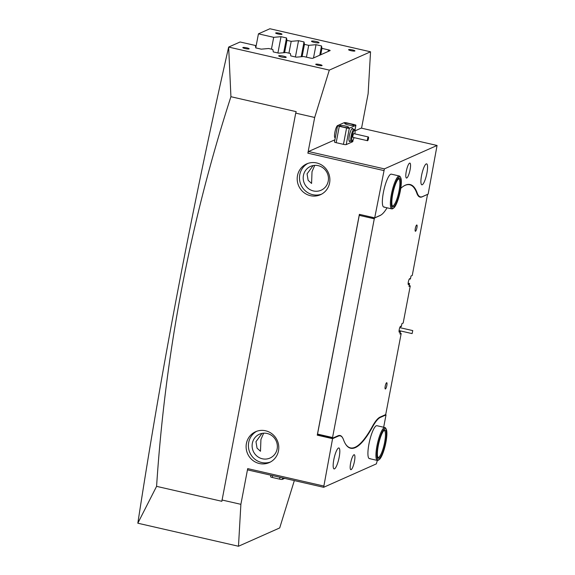 <?xml version="1.0" encoding="UTF-8"?>
<svg xmlns="http://www.w3.org/2000/svg" width="575" height="575" viewBox="0 0 575 575"><rect width="100%" height="100%" fill="white"/><g stroke="black" fill="none" stroke-linecap="round" stroke-linejoin="round"><path stroke-width="0.86" d="M281.498 56.983A3.838 0.611 10.8 0 0 286.221 57.277A3.838 0.611 10.8 0 0 283.403 56.134A3.838 0.611 10.8 0 0 278.681 55.84A3.838 0.611 10.8 0 0 281.498 56.983M314.331 42.392A3.838 0.611 10.8 0 0 319.053 42.687A3.838 0.611 10.8 0 0 316.236 41.544A3.838 0.611 10.8 0 0 311.513 41.249A3.838 0.611 10.8 0 0 314.331 42.392M245.18 48.566A3.22 0.51 10.8 0 0 249.147 48.818A3.22 0.51 10.8 0 0 246.783 47.854A3.22 0.51 10.8 0 0 242.815 47.61A3.22 0.51 10.8 0 0 245.18 48.566M318.119 65.263A3.22 0.51 10.8 0 0 322.086 65.514A3.22 0.51 10.8 0 0 319.722 64.551A3.22 0.51 10.8 0 0 315.754 64.307A3.22 0.51 10.8 0 0 318.119 65.263M350.951 50.672A3.22 0.51 10.8 0 0 354.919 50.923A3.22 0.51 10.8 0 0 352.554 49.96A3.22 0.51 10.8 0 0 348.587 49.716A3.22 0.51 10.8 0 0 350.951 50.672M278.012 33.975A3.22 0.51 10.8 0 0 281.98 34.227A3.22 0.51 10.8 0 0 279.615 33.264A3.22 0.51 10.8 0 0 275.648 33.019A3.22 0.51 10.8 0 0 278.012 33.975M337.82 125.494A6.289 1.387 102.9 0 0 337.604 125.53A6.289 1.387 102.9 0 0 334.973 131.819A6.289 1.387 102.9 0 0 335.038 137.763A6.289 1.387 102.9 0 0 335.275 137.727A6.289 1.387 102.9 0 0 335.29 137.72M265.571 430.783A16.876 16.237 66 0 1 278.681 445.611A16.876 16.237 66 0 1 269.301 462.573A16.876 16.237 66 0 1 259.325 463.515A16.876 16.237 66 0 1 246.222 448.68A16.876 16.237 66 0 1 255.595 431.724A16.876 16.237 66 0 1 265.571 430.783M270.43 462.012A16.876 16.237 66 0 1 261.618 462.494A16.876 16.237 66 0 1 248.601 448.306A16.876 16.237 66 0 1 256.759 431.257M354.452 461.351A7.669 1.696 102.9 0 0 354.257 454.724A7.669 1.696 102.9 0 0 350.635 463.048A7.669 1.696 102.9 0 0 350.836 469.682A7.669 1.696 102.9 0 0 354.452 461.351M310.421 195.687A16.876 16.237 -114 0 0 320.397 194.745A16.876 16.237 -114 0 0 329.77 177.783A16.876 16.237 -114 0 0 316.66 162.955A16.876 16.237 -114 0 0 306.683 163.897A16.876 16.237 -114 0 0 297.311 180.852A16.876 16.237 -114 0 0 310.421 195.687M307.855 163.437A16.876 16.237 -114 0 0 299.69 180.478A16.876 16.237 -114 0 0 312.707 194.666A16.876 16.237 -114 0 0 321.518 194.185M410.09 169.718A7.669 1.696 102.9 0 0 409.889 163.092A7.669 1.696 102.9 0 0 406.266 171.415A7.669 1.696 102.9 0 0 406.467 178.042A7.669 1.696 102.9 0 0 410.09 169.718M426.909 173.14A10.738 2.372 102.9 0 0 426.628 163.861A10.738 2.372 102.9 0 0 421.561 175.512A10.738 2.372 102.9 0 0 421.834 184.798A10.738 2.372 102.9 0 0 426.909 173.14M339.164 457.254A10.738 2.372 102.9 0 0 338.891 447.968A10.738 2.372 102.9 0 0 333.816 459.626A10.738 2.372 102.9 0 0 334.097 468.912A10.738 2.372 102.9 0 0 339.164 457.254M393.616 208.092A16.107 3.558 102.9 0 0 398.403 198.598A16.107 3.558 102.9 0 0 400.624 177.502A16.107 3.558 102.9 0 0 394.263 186.631A16.107 3.558 102.9 0 0 391.352 202.493A16.107 3.558 102.9 0 0 393.616 208.092L392.761 208.66A16.876 3.73 -77.1 0 1 391.841 208.905A16.876 3.73 -77.1 0 1 393.437 186.178A16.876 3.73 -77.1 0 1 399.373 176L391.345 174.16A16.876 3.73 102.9 0 0 390.705 174.247A16.876 3.73 102.9 0 0 383.654 191.13A16.876 3.73 102.9 0 0 383.82 207.065A16.876 3.73 102.9 0 0 384.459 206.978M379.177 459.633A16.107 3.558 102.9 0 0 385.329 445.093A16.107 3.558 102.9 0 0 386.228 429.122A16.107 3.558 102.9 0 0 386.184 429.043A16.107 3.558 102.9 0 0 379.371 439.695A16.107 3.558 102.9 0 0 377.567 459.195A16.107 3.558 102.9 0 0 379.177 459.633L378.321 460.201A16.876 3.73 -77.1 0 1 377.401 460.446A16.876 3.73 -77.1 0 1 376.625 459.741A16.876 3.73 -77.1 0 1 378.019 441.147A16.876 3.73 -77.1 0 1 384.934 427.541L376.905 425.701A16.876 3.73 102.9 0 0 376.266 425.787A16.876 3.73 102.9 0 0 369.215 442.671A16.876 3.73 102.9 0 0 369.373 458.606A16.876 3.73 102.9 0 0 370.02 458.519M338.747 435.534L340.299 435.893A55.236 12.197 102.9 0 1 343.498 439.717A123.057 27.176 102.9 0 0 350.635 448.241A123.057 27.176 102.9 0 0 355.328 447.616A123.057 27.176 102.9 0 0 372.643 426.765L372.241 426.679M313.109 165.571L307.057 173.851L308.135 180.32L311.578 183.447L312.024 171.645L314.741 165.363M262.013 433.399L255.968 441.679L257.047 448.148L260.482 451.274L260.928 439.473L263.652 433.191M318.241 165.657A13.045 12.549 66 0 1 328.368 177.114A13.045 12.549 66 0 1 321.13 190.217A13.045 12.549 66 0 1 313.418 190.95A13.045 12.549 66 0 1 303.291 179.486A13.045 12.549 66 0 1 310.536 166.383A13.045 12.549 66 0 1 318.241 165.657M267.152 433.478A13.045 12.549 66 0 1 277.279 444.942A13.045 12.549 66 0 1 270.034 458.045A13.045 12.549 66 0 1 262.329 458.778A13.045 12.549 66 0 1 252.202 447.314A13.045 12.549 66 0 1 259.447 434.211A13.045 12.549 66 0 1 267.152 433.478M178.466 287.263A1580.38 349.003 -77.1 0 1 228.656 47.071L230.92 96.708C210.486 159.907 194.077 223.927 181.7 288.772C169.302 353.884 160.935 419.75 156.587 486.357L221.849 501.292L295.723 113.124L314.683 117.465L307.869 153.173L308.538 151.52L384.387 168.885L374.699 217.853L359.382 214.346L317.263 435.16L332.58 438.668L323.646 487.298L247.796 469.933L247.696 468.618L240.882 504.325L238.481 546.25L137.827 523.214A1580.38 349.003 -77.1 0 1 178.466 287.263M137.827 523.207L156.587 486.357M294.328 480.585L279.709 527.929L238.481 546.25M313.497 57.989L316.034 44.699L321.518 45.957L321.957 48.379L328.454 49.867A2.3 0.367 -169.2 0 1 330.143 50.55A2.3 0.367 -169.2 0 1 330.072 50.622L312.879 58.262A2.3 0.367 -169.2 0 1 310.119 58.01L303.622 56.523L296.29 57.169L290.799 55.912L290.361 53.489L286.113 52.519L278.782 53.159L273.298 51.908L272.859 49.486L268.611 48.508L261.28 49.155L255.789 47.898L255.357 45.475L240.098 41.982L228.656 47.071L329.31 70.114L314.683 117.465M255.774 47.804L258.441 33.839L269.891 28.75L370.537 51.793L329.31 70.114M258.441 33.839L273.693 37.325L271.436 49.155M277.919 52.965L281.024 36.685L273.693 37.325M281.024 36.685L286.508 37.943L286.947 40.365L291.194 41.335L288.938 53.166M295.421 56.968L298.526 40.696L291.194 41.335M298.526 40.696L304.017 41.946L304.455 44.368L308.703 45.339L306.446 57.169M316.034 44.699L308.703 45.339M247.696 468.618L323.553 485.983M383.726 170.538L307.869 153.173M240.882 504.325L221.921 499.984M385.329 414.755L386.026 414.913L383.669 427.247M377.344 460.431L376.338 463.888L323.646 487.298M370.537 51.793L368.129 93.711L361.553 128.182M384.387 168.885L437.072 145.468L428.145 194.106L422.532 196.6A55.236 12.197 102.9 0 1 420.426 196.88A55.236 12.197 102.9 0 1 417.227 193.049A123.057 27.176 102.9 0 0 410.09 184.532A123.057 27.176 102.9 0 0 400.775 188.334M317.263 435.16L318.09 434.793M379.744 417.256L380.413 417.407L386.026 414.913M380.413 417.407A55.236 12.197 102.9 0 0 372.643 426.765M340.299 435.893A55.236 12.197 102.9 0 0 338.193 436.166L332.58 438.668M321.957 48.379L320.735 54.769M304.455 44.368L302.105 56.659M286.947 40.365L284.603 52.648M437.072 145.468L361.222 128.103L354.969 130.884M334.894 139.804L308.538 151.52M295.723 113.124L296.175 111.643L230.92 96.708M387.054 207.805A55.236 12.197 102.9 0 1 380.312 215.359L374.699 217.853M283.691 52.727L286.508 37.943M301.192 56.738L304.017 41.946M319.757 55.207L321.518 45.957M416.71 225.005A3.22 0.712 -77.1 0 1 416.832 224.983A3.22 0.712 -77.1 0 1 416.861 228.023A3.22 0.712 -77.1 0 1 415.517 231.251A3.22 0.712 -77.1 0 1 415.394 231.265A3.22 0.712 -77.1 0 1 415.358 228.225A3.22 0.712 -77.1 0 1 416.71 225.005M386.623 382.72A3.22 0.712 -77.1 0 1 386.745 382.706A3.22 0.712 -77.1 0 1 386.774 385.746A3.22 0.712 -77.1 0 1 385.43 388.973A3.22 0.712 -77.1 0 1 385.308 388.988A3.22 0.712 -77.1 0 1 385.272 385.947A3.22 0.712 -77.1 0 1 386.623 382.72M409.163 285.624L410.27 285.876L403.168 323.071L401.911 323.632L401.357 326.535L400.265 326.578M400.926 326.729A3.069 0.676 102.9 0 0 400.689 326.255A3.069 0.676 102.9 0 0 400.567 326.277A3.069 0.676 102.9 0 0 399.287 329.346A3.069 0.676 102.9 0 0 399.316 332.242A3.069 0.676 102.9 0 0 399.431 332.228A3.069 0.676 102.9 0 0 400.042 331.344L400.48 331.15L399.927 334.046L401.185 333.493L385.854 413.835L385.523 414.668L380.154 417.055A55.236 12.197 -77.1 0 0 372.377 426.427A122.748 27.104 -77.1 0 1 350.412 447.875A122.748 27.104 -77.1 0 1 345.244 443.569M408.149 283.209L409.558 283.533L409.127 283.727A3.069 0.676 -77.1 0 1 408.516 284.611A3.069 0.676 -77.1 0 1 408.401 284.625A3.069 0.676 -77.1 0 1 408.372 281.728A3.069 0.676 -77.1 0 1 409.652 278.659A3.069 0.676 -77.1 0 1 409.767 278.645A3.069 0.676 -77.1 0 1 410.004 279.112L409.35 278.961M403.204 186.386A122.748 27.104 -77.1 0 1 405.052 185.38A122.748 27.104 -77.1 0 1 409.731 184.762A122.748 27.104 -77.1 0 1 416.853 193.279A55.236 12.197 -77.1 0 0 420.059 197.117A55.236 12.197 -77.1 0 0 422.165 196.837L427.419 194.429M400.078 333.234L401.185 333.493M410.27 285.876L409.005 286.436L409.558 283.533M410.004 279.112L410.442 278.925L410.996 276.022L412.253 275.461L427.534 194.451M381.103 214.928A55.236 12.197 -77.1 0 1 379.982 215.582L379.874 215.56M360.367 214.576L374.62 217.968L379.982 215.582M374.62 217.968L374.282 218.795L359.26 215.359L360.173 214.662M332.558 437.525L332.609 438.179L318.169 434.872L317.537 434.082L332.558 437.525L374.282 218.795M342.599 437.791A55.236 12.197 -77.1 0 0 340.084 435.519A55.236 12.197 -77.1 0 0 337.978 435.8L332.609 438.179M317.537 434.082L359.26 215.359M400.042 331.344L399.05 331.114M400.48 331.15L399.072 330.826M409.127 283.727L408.135 283.504M367.482 140.659A1.919 0.424 102.9 0 0 367.554 140.717A1.919 0.424 102.9 0 0 368.352 139.128A1.919 0.424 102.9 0 0 368.482 137.037A1.919 0.424 102.9 0 0 368.41 136.979A1.919 0.424 102.9 0 0 367.612 138.568A1.919 0.424 102.9 0 0 367.482 140.659M353.891 133.695A1.919 0.424 102.9 0 0 353.819 133.637A1.919 0.424 102.9 0 0 353.028 135.233A1.919 0.424 102.9 0 0 352.892 137.324A1.919 0.424 102.9 0 0 352.964 137.382A1.919 0.424 102.9 0 0 353.057 137.36M354.904 133.889A5.369 1.186 102.9 0 0 354.825 130.468A5.369 1.186 102.9 0 0 354.797 130.424A5.369 1.186 102.9 0 0 352.497 134.219A5.369 1.186 102.9 0 0 351.993 140.588A5.369 1.186 102.9 0 0 352.489 140.667A5.369 1.186 102.9 0 0 354.042 137.626M352.489 140.667L351.627 141.234A6.138 1.358 -77.1 0 1 351.296 141.328A6.138 1.358 -77.1 0 1 351.059 141.148A6.138 1.358 -77.1 0 1 351.483 134.449A6.138 1.358 -77.1 0 1 354.035 129.361A6.138 1.358 -77.1 0 1 354.265 129.533A6.138 1.358 -77.1 0 1 354.301 129.583A6.138 1.358 -77.1 0 1 354.329 129.634M284.632 478.364L282.361 479.378A2.3 0.367 -169.2 0 1 279.594 479.133L272.306 477.458A2.3 0.367 -169.2 0 1 270.617 476.776L270.911 475.223M350.261 141.091A6.749 1.488 -77.1 0 1 349.78 141.515A6.749 1.488 -77.1 0 1 349.233 141.299A6.749 1.488 -77.1 0 1 349.571 134.636A6.749 1.488 -77.1 0 1 352.166 128.484A6.749 1.488 -77.1 0 1 352.274 128.419A6.749 1.488 -77.1 0 1 353 129.123M351.296 141.328L349.075 140.817A6.138 1.358 102.9 0 0 349.075 140.817A6.138 1.358 102.9 0 0 349.305 140.789M354.035 129.361L351.814 128.85A6.138 1.358 102.9 0 0 351.792 128.843M348.091 124.854A4.6 0.733 10.8 0 0 353.754 125.206A4.6 0.733 10.8 0 0 350.383 123.833A4.6 0.733 10.8 0 0 344.713 123.481A4.6 0.733 10.8 0 0 348.091 124.854M343.124 127.061A4.6 0.733 10.8 0 0 348.795 127.413A4.6 0.733 10.8 0 0 345.417 126.04A4.6 0.733 10.8 0 0 339.753 125.688A4.6 0.733 10.8 0 0 343.124 127.061M352.741 141.551A2.3 0.367 -169.2 0 1 352.784 141.637A2.3 0.367 -169.2 0 1 352.712 141.709L353.036 140.02M354.214 124.588L346.926 122.913A2.3 0.367 10.8 0 0 344.166 122.669L337.676 125.551A2.3 0.367 10.8 0 0 337.604 125.623A2.3 0.367 10.8 0 0 339.286 126.313L346.581 127.981A2.3 0.367 10.8 0 0 349.341 128.225L355.832 125.343A2.3 0.367 10.8 0 0 355.903 125.271A2.3 0.367 10.8 0 0 354.214 124.588M339.286 126.313L336.167 142.679L343.462 144.347L346.581 127.981M349.341 128.225L346.222 144.591L352.712 141.709M346.222 144.591A2.3 0.367 -169.2 0 1 343.462 144.347M336.167 142.679A2.3 0.367 -169.2 0 1 334.478 141.989L337.604 125.623M412.131 333.579L412.757 330.596L412.131 333.579M394.464 187.206A14.576 3.22 -77.1 0 1 398.791 178.617A14.576 3.22 -77.1 0 1 400.84 183.684A14.576 3.22 -77.1 0 1 398.209 198.03A14.576 3.22 -77.1 0 1 392.459 206.296A14.576 3.22 -77.1 0 1 394.464 187.206M392.215 205.757A13.807 3.048 102.9 0 0 392.524 205.908A13.807 3.048 102.9 0 0 397.382 197.577A13.807 3.048 102.9 0 0 398.683 178.99A13.807 3.048 102.9 0 0 398.338 178.998M399.373 176A16.876 3.73 -77.1 0 1 400.099 176.611L400.624 177.502M377.976 457.765A14.576 3.22 -77.1 0 1 378.788 443.311A14.576 3.22 -77.1 0 1 384.352 430.158A14.576 3.22 -77.1 0 1 385.811 430.553A14.576 3.22 -77.1 0 1 384.179 448.198A14.576 3.22 -77.1 0 1 378.019 457.837A14.576 3.22 -77.1 0 1 377.976 457.765M377.775 457.298A13.807 3.048 102.9 0 0 378.084 457.448A13.807 3.048 102.9 0 0 383.741 446.315A13.807 3.048 102.9 0 0 384.876 431.099A13.807 3.048 102.9 0 0 384.244 430.531A13.807 3.048 102.9 0 0 383.899 430.538M384.934 427.541A16.876 3.73 -77.1 0 1 385.652 428.152A16.876 3.73 -77.1 0 1 385.703 428.238M328.152 51.477L328.454 49.867M416.724 192.934L417.227 193.049M338.193 436.166L337.496 436.008M282.634 477.911L282.361 479.378M272.651 475.626L272.306 477.458M279.594 479.133L279.946 477.293M354.847 130.511L355.832 125.343M418.859 196.521L420.426 196.88M408.157 184.403L409.731 184.762M348.831 447.515L350.412 447.875M367.554 140.717L352.964 137.382M354.825 130.468L354.301 129.583M334.772 137.54L335.304 137.662M368.41 136.979L353.819 133.637M353.122 139.869L352.784 141.637M355.903 125.271L354.89 130.604M412.757 330.596L399.769 327.621M412.067 333.586L399.086 330.611M391.841 208.905L383.82 207.065M377.401 460.446L369.373 458.606M386.184 429.043L385.652 428.152"/></g></svg>
